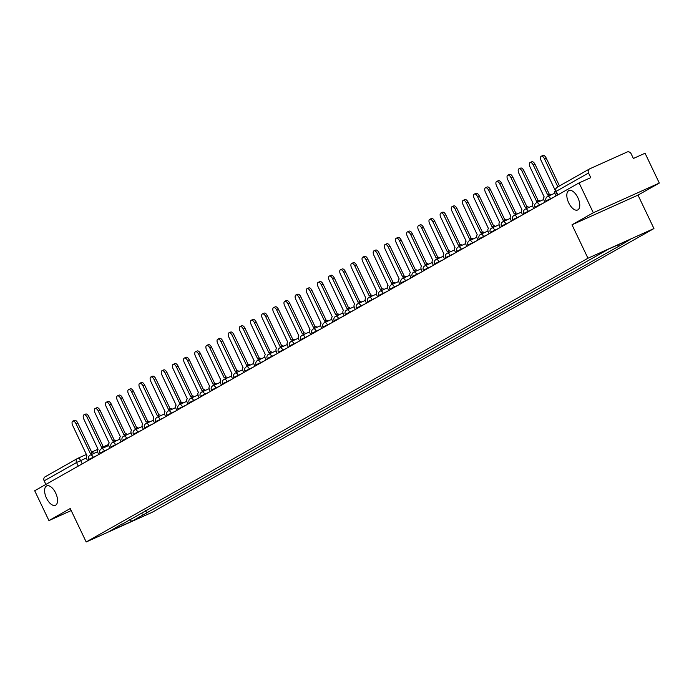 <?xml version="1.0" encoding="UTF-8"?>
<svg xmlns="http://www.w3.org/2000/svg" width="694" height="694" viewBox="0 0 694 694"><rect width="100%" height="100%" fill="white"/><g stroke="black" fill="none" stroke-linecap="round" stroke-linejoin="round"><path stroke-width="1.04" d="M568.716 202.856A10.644 5.24 65.8 0 1 568.924 190.564A10.644 5.24 65.8 0 1 577.868 197.686A10.644 5.24 65.8 0 1 577.651 209.978A10.644 5.24 65.8 0 1 568.716 202.856M46.498 498.171A10.644 5.24 65.8 0 1 46.706 485.878A10.644 5.24 65.8 0 1 55.65 492.992A10.644 5.24 65.8 0 1 55.442 505.284A10.644 5.24 65.8 0 1 46.498 498.171M659.3 183.069L593.309 212.746L579.082 182.904L34.7 490.745L48.936 520.587L70.241 508.537L86.186 541.979L152.177 512.302L653.948 228.552L637.994 195.118L659.3 183.069L645.064 153.227L633.388 158.475L631.167 153.834A3.323 2.889 60.5 0 0 627.098 152.021L589.753 168.816A3.323 2.889 60.5 0 0 589.544 168.92A3.323 2.889 60.5 0 0 588.538 173.006L555.79 191.561L557.49 195.118M593.309 212.746L572.003 224.795L587.957 258.237L86.186 541.979M579.082 182.904L590.759 177.655L588.538 173.006M48.936 520.587L71.204 510.567M45.873 484.429L44.164 480.847A3.323 2.889 -119.5 0 1 45.162 476.761A3.323 2.889 -119.5 0 1 45.37 476.657L77.355 458.569M140.821 513.265L143.71 514.549L131.695 521.341L109.531 531.318L121.667 524.1M143.71 514.549L621.694 244.618L630.603 239.222L608.43 249.189L121.537 524.525M653.948 228.552L587.957 258.237M637.994 195.118L572.003 224.795M145.575 510.576L146.816 513.161M618.597 246.006L617.044 245.32M131.695 521.341L129.821 519.485M92.172 454.206A3.323 1.64 -114.2 0 0 90.489 453.59A3.323 1.64 -114.2 0 0 90.42 453.624L76.01 423.696A3.826 1.882 -114.2 0 0 72.801 421.137A3.826 1.882 -114.2 0 0 72.723 425.552L86.924 455.602A3.323 1.64 -114.2 0 0 86.924 459.411L87.6 460.833M72.801 421.137L74.51 420.364A3.826 1.882 65.8 0 1 77.728 422.924L92.024 452.896M90.558 453.564L92.137 452.852A3.323 1.64 65.8 0 1 92.207 452.818A3.323 1.64 65.8 0 1 93.89 453.442M103.328 447.899A3.323 1.64 -114.2 0 0 101.645 447.283A3.323 1.64 -114.2 0 0 101.576 447.318L87.166 417.389A3.826 1.882 -114.2 0 0 83.948 414.83A3.826 1.882 -114.2 0 0 83.879 419.245L98.071 449.296A3.323 1.64 -114.2 0 0 98.071 453.104L98.756 454.527M83.948 414.83L85.666 414.058A3.826 1.882 65.8 0 1 88.875 416.617L103.18 446.589M101.714 447.257L103.293 446.546A3.323 1.64 65.8 0 1 103.354 446.511A3.323 1.64 65.8 0 1 105.046 447.127M114.484 441.592A3.323 1.64 -114.2 0 0 112.792 440.976A3.323 1.64 -114.2 0 0 112.732 441.011L98.314 411.082A3.826 1.882 -114.2 0 0 95.104 408.523A3.826 1.882 -114.2 0 0 95.026 412.939L109.227 442.989A3.323 1.64 -114.2 0 0 109.227 446.797L109.904 448.22M95.104 408.523L96.822 407.751A3.826 1.882 65.8 0 1 100.031 410.31L114.328 440.282M112.862 440.95L114.449 440.239A3.323 1.64 65.8 0 1 114.51 440.204A3.323 1.64 65.8 0 1 116.193 440.82M125.631 435.285A3.323 1.64 -114.2 0 0 123.948 434.67A3.323 1.64 -114.2 0 0 123.879 434.704L109.47 404.767A3.826 1.882 -114.2 0 0 106.26 402.216A3.826 1.882 -114.2 0 0 106.182 406.632L120.383 436.682A3.323 1.64 -114.2 0 0 120.383 440.49L121.06 441.913M106.26 402.216L107.978 401.444A3.826 1.882 65.8 0 1 111.187 403.995L125.484 433.976M124.018 434.644L125.597 433.932A3.323 1.64 65.8 0 1 125.666 433.897A3.323 1.64 65.8 0 1 127.349 434.513M136.787 428.979A3.323 1.64 -114.2 0 0 135.104 428.363A3.323 1.64 -114.2 0 0 135.035 428.398L120.626 398.46A3.826 1.882 -114.2 0 0 117.407 395.91A3.826 1.882 -114.2 0 0 117.338 400.325L131.53 430.375A3.323 1.64 -114.2 0 0 131.53 434.184L132.216 435.606M117.407 395.91L119.125 395.138A3.826 1.882 65.8 0 1 122.344 397.688L136.64 427.669M135.174 428.337L136.753 427.625A3.323 1.64 65.8 0 1 136.822 427.591A3.323 1.64 65.8 0 1 138.505 428.207M147.943 422.672A3.323 1.64 -114.2 0 0 146.261 422.056A3.323 1.64 -114.2 0 0 146.191 422.091L131.782 392.153A3.826 1.882 -114.2 0 0 128.564 389.603A3.826 1.882 -114.2 0 0 128.485 394.019L142.686 424.069A3.323 1.64 -114.2 0 0 142.686 427.877L143.363 429.3M128.564 389.603L130.281 388.831A3.826 1.882 65.8 0 1 133.491 391.381L147.796 421.362M146.33 422.021L147.909 421.319A3.323 1.64 65.8 0 1 147.969 421.284A3.323 1.64 65.8 0 1 149.661 421.9M159.1 416.365A3.323 1.64 -114.2 0 0 157.408 415.749A3.323 1.64 -114.2 0 0 157.347 415.775L142.929 385.847A3.826 1.882 -114.2 0 0 139.72 383.288A3.826 1.882 -114.2 0 0 139.641 387.712L153.842 417.762A3.323 1.64 -114.2 0 0 153.842 421.57L154.519 422.993M139.72 383.288L141.437 382.515A3.826 1.882 65.8 0 1 144.647 385.075L158.943 415.055M157.477 415.715L159.056 415.003A3.323 1.64 65.8 0 1 159.126 414.977A3.323 1.64 65.8 0 1 160.808 415.593M170.247 410.059A3.323 1.64 -114.2 0 0 168.564 409.443A3.323 1.64 -114.2 0 0 168.495 409.469L154.085 379.54A3.826 1.882 -114.2 0 0 150.876 376.981A3.826 1.882 -114.2 0 0 150.798 381.405L164.99 411.455A3.323 1.64 -114.2 0 0 164.999 415.264L165.675 416.686M150.876 376.981L152.585 376.209A3.826 1.882 65.8 0 1 155.803 378.768L170.099 408.749M168.633 409.408L170.212 408.697A3.323 1.64 65.8 0 1 170.282 408.671A3.323 1.64 65.8 0 1 171.965 409.287M181.403 403.752A3.323 1.64 -114.2 0 0 179.72 403.127A3.323 1.64 -114.2 0 0 179.651 403.162L165.241 373.233A3.826 1.882 -114.2 0 0 162.023 370.674A3.826 1.882 -114.2 0 0 161.954 375.098L176.146 405.149A3.323 1.64 -114.2 0 0 176.146 408.957L176.831 410.38M162.023 370.674L163.741 369.902A3.826 1.882 65.8 0 1 166.95 372.461L181.255 402.442M179.789 403.101L181.368 402.39A3.323 1.64 65.8 0 1 181.429 402.364A3.323 1.64 65.8 0 1 183.121 402.98M192.559 397.445A3.323 1.64 -114.2 0 0 190.867 396.821A3.323 1.64 -114.2 0 0 190.807 396.855L176.389 366.926A3.826 1.882 -114.2 0 0 173.179 364.367A3.826 1.882 -114.2 0 0 173.101 368.792L187.302 398.842A3.323 1.64 -114.2 0 0 187.302 402.65L187.979 404.073M173.179 364.367L174.897 363.595A3.826 1.882 65.8 0 1 178.106 366.154L192.403 396.135M190.937 396.795L192.524 396.083A3.323 1.64 65.8 0 1 192.585 396.048A3.323 1.64 65.8 0 1 194.268 396.673M203.706 391.138A3.323 1.64 -114.2 0 0 202.023 390.514A3.323 1.64 -114.2 0 0 201.954 390.548L187.545 360.62A3.826 1.882 -114.2 0 0 184.335 358.061A3.826 1.882 -114.2 0 0 184.257 362.476L198.458 392.535A3.323 1.64 -114.2 0 0 198.458 396.343L199.135 397.766M184.335 358.061L186.053 357.289A3.826 1.882 65.8 0 1 189.262 359.848L203.559 389.828M202.093 390.488L203.672 389.776A3.323 1.64 65.8 0 1 203.741 389.742A3.323 1.64 65.8 0 1 205.424 390.366M214.862 384.832A3.323 1.64 -114.2 0 0 213.179 384.207A3.323 1.64 -114.2 0 0 213.11 384.242L198.701 354.313A3.826 1.882 -114.2 0 0 195.482 351.754A3.826 1.882 -114.2 0 0 195.413 356.169L209.605 386.228A3.323 1.64 -114.2 0 0 209.605 390.028L210.291 391.459M195.482 351.754L197.2 350.982A3.826 1.882 65.8 0 1 200.419 353.541L214.715 383.522M213.249 384.181L214.828 383.47A3.323 1.64 65.8 0 1 214.897 383.435A3.323 1.64 65.8 0 1 216.58 384.06M226.018 378.525A3.323 1.64 -114.2 0 0 224.336 377.9A3.323 1.64 -114.2 0 0 224.266 377.935L209.857 348.006A3.826 1.882 -114.2 0 0 206.638 345.447A3.826 1.882 -114.2 0 0 206.56 349.863L220.761 379.913A3.323 1.64 -114.2 0 0 220.761 383.721L221.438 385.153M206.638 345.447L208.356 344.675A3.826 1.882 65.8 0 1 211.566 347.234L225.871 377.215M224.405 377.874L225.984 377.163A3.323 1.64 65.8 0 1 226.044 377.128A3.323 1.64 65.8 0 1 227.736 377.753M237.174 372.218A3.323 1.64 -114.2 0 0 235.483 371.594A3.323 1.64 -114.2 0 0 235.422 371.628L221.004 341.7A3.826 1.882 -114.2 0 0 217.795 339.14A3.826 1.882 -114.2 0 0 217.716 343.556L231.917 373.606A3.323 1.64 -114.2 0 0 231.917 377.415L232.594 378.837M217.795 339.14L219.512 338.368A3.826 1.882 65.8 0 1 222.722 340.928L237.018 370.908M235.552 371.568L237.131 370.856A3.323 1.64 65.8 0 1 237.201 370.822A3.323 1.64 65.8 0 1 238.883 371.446M248.322 365.912A3.323 1.64 -114.2 0 0 246.639 365.287A3.323 1.64 -114.2 0 0 246.57 365.322L232.16 335.393A3.826 1.882 -114.2 0 0 228.951 332.834A3.826 1.882 -114.2 0 0 228.873 337.249L243.065 367.3A3.323 1.64 -114.2 0 0 243.073 371.108L243.75 372.531M228.951 332.834L230.66 332.062A3.826 1.882 65.8 0 1 233.878 334.621L248.174 364.593M246.708 365.261L248.287 364.55A3.323 1.64 65.8 0 1 248.357 364.515A3.323 1.64 65.8 0 1 250.04 365.139M259.478 359.605A3.323 1.64 -114.2 0 0 257.795 358.98A3.323 1.64 -114.2 0 0 257.726 359.015L243.316 329.086A3.826 1.882 -114.2 0 0 240.098 326.527A3.826 1.882 -114.2 0 0 240.029 330.943L254.221 360.993A3.323 1.64 -114.2 0 0 254.221 364.801L254.906 366.224M240.098 326.527L241.816 325.755A3.826 1.882 65.8 0 1 245.025 328.314L259.33 358.286M257.864 358.954L259.443 358.243A3.323 1.64 65.8 0 1 259.504 358.208A3.323 1.64 65.8 0 1 261.196 358.833M270.634 353.298A3.323 1.64 -114.2 0 0 268.942 352.673A3.323 1.64 -114.2 0 0 268.882 352.708L254.464 322.779A3.826 1.882 -114.2 0 0 251.254 320.22A3.826 1.882 -114.2 0 0 251.176 324.636L265.377 354.686A3.323 1.64 -114.2 0 0 265.377 358.494L266.054 359.917M251.254 320.22L252.972 319.448A3.826 1.882 65.8 0 1 256.181 322.007L270.478 351.979M269.012 352.647L270.599 351.936A3.323 1.64 65.8 0 1 270.66 351.901A3.323 1.64 65.8 0 1 272.343 352.526M281.781 346.983A3.323 1.64 -114.2 0 0 280.098 346.367A3.323 1.64 -114.2 0 0 280.029 346.401L265.62 316.473A3.826 1.882 -114.2 0 0 262.41 313.914A3.826 1.882 -114.2 0 0 262.332 318.329L276.533 348.379A3.323 1.64 -114.2 0 0 276.533 352.188L277.21 353.61M262.41 313.914L264.119 313.141A3.826 1.882 65.8 0 1 267.337 315.701L281.634 345.673M280.168 346.341L281.747 345.629A3.323 1.64 65.8 0 1 281.816 345.595A3.323 1.64 65.8 0 1 283.499 346.219M292.937 340.676A3.323 1.64 -114.2 0 0 291.254 340.06A3.323 1.64 -114.2 0 0 291.185 340.095L276.776 310.166A3.826 1.882 -114.2 0 0 273.557 307.607A3.826 1.882 -114.2 0 0 273.488 312.022L287.68 342.073A3.323 1.64 -114.2 0 0 287.68 345.881L288.366 347.304M273.557 307.607L275.275 306.835A3.826 1.882 65.8 0 1 278.494 309.394L292.79 339.366M291.324 340.034L292.903 339.323A3.323 1.64 65.8 0 1 292.972 339.288A3.323 1.64 65.8 0 1 294.655 339.904M304.093 334.369A3.323 1.64 -114.2 0 0 302.411 333.753A3.323 1.64 -114.2 0 0 302.341 333.788L287.932 303.859A3.826 1.882 -114.2 0 0 284.714 301.3A3.826 1.882 -114.2 0 0 284.635 305.716L298.836 335.766A3.323 1.64 -114.2 0 0 298.836 339.574L299.513 340.997M284.714 301.3L286.431 300.528A3.826 1.882 65.8 0 1 289.641 303.087L303.946 333.059M302.471 333.727L304.059 333.016A3.323 1.64 65.8 0 1 304.119 332.981A3.323 1.64 65.8 0 1 305.811 333.597M315.25 328.062A3.323 1.64 -114.2 0 0 313.558 327.447A3.323 1.64 -114.2 0 0 313.497 327.481L299.079 297.544A3.826 1.882 -114.2 0 0 295.87 294.993A3.826 1.882 -114.2 0 0 295.791 299.409L309.992 329.459A3.323 1.64 -114.2 0 0 309.992 333.267L310.669 334.69M295.87 294.993L297.587 294.221A3.826 1.882 65.8 0 1 300.797 296.78L315.093 326.753M313.627 327.421L315.206 326.709A3.323 1.64 65.8 0 1 315.276 326.674A3.323 1.64 65.8 0 1 316.958 327.29M326.397 321.756A3.323 1.64 -114.2 0 0 324.714 321.14A3.323 1.64 -114.2 0 0 324.645 321.175L310.235 291.237A3.826 1.882 -114.2 0 0 307.026 288.687A3.826 1.882 -114.2 0 0 306.948 293.102L321.14 323.152A3.323 1.64 -114.2 0 0 321.149 326.961L321.825 328.383M307.026 288.687L308.735 287.915A3.826 1.882 65.8 0 1 311.953 290.465L326.249 320.446M324.783 321.114L326.362 320.402A3.323 1.64 65.8 0 1 326.432 320.368A3.323 1.64 65.8 0 1 328.115 320.984M337.553 315.449A3.323 1.64 -114.2 0 0 335.87 314.833A3.323 1.64 -114.2 0 0 335.801 314.868L321.391 284.93A3.826 1.882 -114.2 0 0 318.173 282.38A3.826 1.882 -114.2 0 0 318.104 286.796L332.296 316.846A3.323 1.64 -114.2 0 0 332.296 320.654L332.981 322.077M318.173 282.38L319.891 281.608A3.826 1.882 65.8 0 1 323.1 284.158L337.405 314.139M335.939 314.798L337.518 314.096A3.323 1.64 65.8 0 1 337.579 314.061A3.323 1.64 65.8 0 1 339.271 314.677M348.709 309.142A3.323 1.64 -114.2 0 0 347.017 308.526A3.323 1.64 -114.2 0 0 346.957 308.552L332.539 278.624A3.826 1.882 -114.2 0 0 329.329 276.065A3.826 1.882 -114.2 0 0 329.251 280.489L343.452 310.539A3.323 1.64 -114.2 0 0 343.452 314.347L344.129 315.77M329.329 276.065L331.047 275.301A3.826 1.882 65.8 0 1 334.256 277.852L348.553 307.832M347.087 308.492L348.666 307.78A3.323 1.64 65.8 0 1 348.735 307.754A3.323 1.64 65.8 0 1 350.418 308.37M359.856 302.836A3.323 1.64 -114.2 0 0 358.173 302.22A3.323 1.64 -114.2 0 0 358.104 302.246L343.695 272.317A3.826 1.882 -114.2 0 0 340.485 269.758A3.826 1.882 -114.2 0 0 340.407 274.182L354.608 304.232A3.323 1.64 -114.2 0 0 354.608 308.041L355.285 309.463M340.485 269.758L342.194 268.986A3.826 1.882 65.8 0 1 345.412 271.545L359.709 301.526M358.243 302.185L359.822 301.474A3.323 1.64 65.8 0 1 359.891 301.448A3.323 1.64 65.8 0 1 361.574 302.064M371.012 296.529A3.323 1.64 -114.2 0 0 369.329 295.904A3.323 1.64 -114.2 0 0 369.26 295.939L354.851 266.01A3.826 1.882 -114.2 0 0 351.632 263.451A3.826 1.882 -114.2 0 0 351.563 267.875L365.755 297.926A3.323 1.64 -114.2 0 0 365.755 301.734L366.441 303.157M351.632 263.451L353.35 262.679A3.826 1.882 65.8 0 1 356.569 265.238L370.865 295.219M369.399 295.878L370.978 295.167A3.323 1.64 65.8 0 1 371.047 295.141A3.323 1.64 65.8 0 1 372.73 295.757M382.168 290.222A3.323 1.64 -114.2 0 0 380.486 289.598A3.323 1.64 -114.2 0 0 380.416 289.632L366.007 259.703A3.826 1.882 -114.2 0 0 362.788 257.144A3.826 1.882 -114.2 0 0 362.71 261.569L376.911 291.619A3.323 1.64 -114.2 0 0 376.911 295.427L377.588 296.85M362.788 257.144L364.506 256.372A3.826 1.882 65.8 0 1 367.716 258.931L382.021 288.912M380.546 289.572L382.134 288.86A3.323 1.64 65.8 0 1 382.194 288.825A3.323 1.64 65.8 0 1 383.886 289.45M393.316 283.915A3.323 1.64 -114.2 0 0 391.633 283.291A3.323 1.64 -114.2 0 0 391.572 283.326L377.154 253.397A3.826 1.882 -114.2 0 0 373.945 250.838A3.826 1.882 -114.2 0 0 373.866 255.253L388.067 285.312A3.323 1.64 -114.2 0 0 388.067 289.12L388.744 290.543M373.945 250.838L375.662 250.066A3.826 1.882 65.8 0 1 378.872 252.625L393.168 282.605M391.702 283.265L393.281 282.553A3.323 1.64 65.8 0 1 393.351 282.519A3.323 1.64 65.8 0 1 395.033 283.143M404.472 277.609A3.323 1.64 -114.2 0 0 402.789 276.984A3.323 1.64 -114.2 0 0 402.72 277.019L388.31 247.09A3.826 1.882 -114.2 0 0 385.101 244.531A3.826 1.882 -114.2 0 0 385.023 248.946L399.215 279.005A3.323 1.64 -114.2 0 0 399.215 282.805L399.9 284.236M385.101 244.531L386.81 243.759A3.826 1.882 65.8 0 1 390.028 246.318L404.324 276.299M402.858 276.958L404.437 276.247A3.323 1.64 65.8 0 1 404.507 276.212A3.323 1.64 65.8 0 1 406.19 276.837M415.628 271.302A3.323 1.64 -114.2 0 0 413.945 270.677A3.323 1.64 -114.2 0 0 413.876 270.712L399.466 240.783A3.826 1.882 -114.2 0 0 396.248 238.224A3.826 1.882 -114.2 0 0 396.179 242.64L410.371 272.69A3.323 1.64 -114.2 0 0 410.371 276.498L411.048 277.93M396.248 238.224L397.966 237.452A3.826 1.882 65.8 0 1 401.175 240.011L415.48 269.992M414.014 270.651L415.593 269.94A3.323 1.64 65.8 0 1 415.654 269.905A3.323 1.64 65.8 0 1 417.346 270.53M426.784 264.995A3.323 1.64 -114.2 0 0 425.092 264.371A3.323 1.64 -114.2 0 0 425.032 264.405L410.614 234.477A3.826 1.882 -114.2 0 0 407.404 231.917A3.826 1.882 -114.2 0 0 407.326 236.333L421.527 266.383A3.323 1.64 -114.2 0 0 421.527 270.192L422.204 271.614M407.404 231.917L409.122 231.145A3.826 1.882 65.8 0 1 412.331 233.704L426.628 263.685M425.162 264.345L426.741 263.633A3.323 1.64 65.8 0 1 426.81 263.599A3.323 1.64 65.8 0 1 428.493 264.223M437.931 258.688A3.323 1.64 -114.2 0 0 436.248 258.064A3.323 1.64 -114.2 0 0 436.179 258.099L421.77 228.17A3.826 1.882 -114.2 0 0 418.56 225.611A3.826 1.882 -114.2 0 0 418.482 230.026L432.683 260.077A3.323 1.64 -114.2 0 0 432.683 263.885L433.36 265.308M418.56 225.611L420.269 224.839A3.826 1.882 65.8 0 1 423.487 227.398L437.784 257.37M436.318 258.038L437.897 257.327A3.323 1.64 65.8 0 1 437.966 257.292A3.323 1.64 65.8 0 1 439.649 257.916M449.087 252.382A3.323 1.64 -114.2 0 0 447.404 251.757A3.323 1.64 -114.2 0 0 447.335 251.792L432.926 221.863A3.826 1.882 -114.2 0 0 429.707 219.304A3.826 1.882 -114.2 0 0 429.638 223.72L443.83 253.77A3.323 1.64 -114.2 0 0 443.83 257.578L444.516 259.001M429.707 219.304L431.425 218.532A3.826 1.882 65.8 0 1 434.644 221.091L448.94 251.063M447.474 251.731L449.053 251.02A3.323 1.64 65.8 0 1 449.122 250.985A3.323 1.64 65.8 0 1 450.805 251.61M460.243 246.075A3.323 1.64 -114.2 0 0 458.552 245.45A3.323 1.64 -114.2 0 0 458.491 245.485L444.073 215.556A3.826 1.882 -114.2 0 0 440.863 212.997A3.826 1.882 -114.2 0 0 440.785 217.413L454.986 247.463A3.323 1.64 -114.2 0 0 454.986 251.271L455.663 252.694M440.863 212.997L442.581 212.225A3.826 1.882 65.8 0 1 445.791 214.784L460.096 244.756M458.621 245.424L460.209 244.713A3.323 1.64 65.8 0 1 460.269 244.678A3.323 1.64 65.8 0 1 461.961 245.303M471.391 239.76A3.323 1.64 -114.2 0 0 469.708 239.144A3.323 1.64 -114.2 0 0 469.647 239.178L455.229 209.25A3.826 1.882 -114.2 0 0 452.02 206.691A3.826 1.882 -114.2 0 0 451.941 211.106L466.142 241.156A3.323 1.64 -114.2 0 0 466.142 244.965L466.819 246.387M452.02 206.691L453.737 205.918A3.826 1.882 65.8 0 1 456.947 208.478L471.243 238.45M469.777 239.118L471.356 238.406A3.323 1.64 65.8 0 1 471.426 238.372A3.323 1.64 65.8 0 1 473.108 238.996M482.547 233.453A3.323 1.64 -114.2 0 0 480.864 232.837A3.323 1.64 -114.2 0 0 480.795 232.872L466.385 202.943A3.826 1.882 -114.2 0 0 463.176 200.384A3.826 1.882 -114.2 0 0 463.098 204.799L477.29 234.85A3.323 1.64 -114.2 0 0 477.29 238.658L477.975 240.081M463.176 200.384L464.885 199.612A3.826 1.882 65.8 0 1 468.103 202.171L482.399 232.143M480.933 232.811L482.512 232.1A3.323 1.64 65.8 0 1 482.582 232.065A3.323 1.64 65.8 0 1 484.265 232.681M493.703 227.146A3.323 1.64 -114.2 0 0 492.02 226.53A3.323 1.64 -114.2 0 0 491.951 226.565L477.541 196.636A3.826 1.882 -114.2 0 0 474.323 194.077A3.826 1.882 -114.2 0 0 474.254 198.493L488.446 228.543A3.323 1.64 -114.2 0 0 488.446 232.351L489.123 233.774M474.323 194.077L476.041 193.305A3.826 1.882 65.8 0 1 479.25 195.864L493.555 225.836M492.089 226.504L493.668 225.793A3.323 1.64 65.8 0 1 493.729 225.758A3.323 1.64 65.8 0 1 495.421 226.374M504.859 220.839A3.323 1.64 -114.2 0 0 503.167 220.224A3.323 1.64 -114.2 0 0 503.107 220.258L488.689 190.321A3.826 1.882 -114.2 0 0 485.479 187.77A3.826 1.882 -114.2 0 0 485.401 192.186L499.602 222.236A3.323 1.64 -114.2 0 0 499.602 226.044L500.279 227.467M485.479 187.77L487.197 186.998A3.826 1.882 65.8 0 1 490.406 189.557L504.703 219.53M503.237 220.198L504.816 219.486A3.323 1.64 65.8 0 1 504.885 219.451A3.323 1.64 65.8 0 1 506.568 220.067M516.006 214.533A3.323 1.64 -114.2 0 0 514.323 213.917A3.323 1.64 -114.2 0 0 514.254 213.952L499.845 184.014A3.826 1.882 -114.2 0 0 496.635 181.464A3.826 1.882 -114.2 0 0 496.557 185.879L510.758 215.929A3.323 1.64 -114.2 0 0 510.758 219.738L511.435 221.16M496.635 181.464L498.344 180.692A3.826 1.882 65.8 0 1 501.562 183.242L515.859 213.223M514.393 213.891L515.972 213.179A3.323 1.64 65.8 0 1 516.041 213.145A3.323 1.64 65.8 0 1 517.724 213.761M527.162 208.226A3.323 1.64 -114.2 0 0 525.479 207.61A3.323 1.64 -114.2 0 0 525.41 207.645L511.001 177.707A3.826 1.882 -114.2 0 0 507.782 175.157A3.826 1.882 -114.2 0 0 507.713 179.573L521.905 209.623A3.323 1.64 -114.2 0 0 521.905 213.431L522.591 214.854M507.782 175.157L509.5 174.385A3.826 1.882 65.8 0 1 512.719 176.935L527.015 206.916M525.549 207.584L527.128 206.873A3.323 1.64 65.8 0 1 527.197 206.838A3.323 1.64 65.8 0 1 528.88 207.454M538.318 201.919A3.323 1.64 -114.2 0 0 536.627 201.303A3.323 1.64 -114.2 0 0 536.566 201.329L522.148 171.401A3.826 1.882 -114.2 0 0 518.939 168.842A3.826 1.882 -114.2 0 0 518.86 173.266L533.061 203.316A3.323 1.64 -114.2 0 0 533.061 207.124L533.738 208.547M518.939 168.842L520.656 168.078A3.826 1.882 65.8 0 1 523.866 170.629L538.162 200.609M536.696 201.269L538.284 200.566A3.323 1.64 65.8 0 1 538.344 200.531A3.323 1.64 65.8 0 1 540.036 201.147M549.466 195.613A3.323 1.64 -114.2 0 0 547.783 194.997A3.323 1.64 -114.2 0 0 547.722 195.023L533.304 165.094A3.826 1.882 -114.2 0 0 530.095 162.535A3.826 1.882 -114.2 0 0 530.016 166.959L544.217 197.009A3.323 1.64 -114.2 0 0 544.217 200.818L544.894 202.24M530.095 162.535L531.812 161.763A3.826 1.882 65.8 0 1 535.022 164.322L549.318 194.303M547.852 194.962L549.431 194.251A3.323 1.64 65.8 0 1 549.501 194.225A3.323 1.64 65.8 0 1 551.183 194.841M557.846 186.851L544.46 158.787A3.826 1.882 -114.2 0 0 541.251 156.228L542.96 155.456A3.826 1.882 65.8 0 1 546.178 158.015L559.485 185.923M541.251 156.228A3.826 1.882 -114.2 0 0 541.173 160.652L555.365 190.703A3.323 1.64 -114.2 0 0 555.365 194.511L556.05 195.934M554.289 196.931L546.43 200.627L546.334 201.425M543.133 203.238L535.274 206.933L535.178 207.732M531.977 209.545L524.126 213.24L524.022 214.038M520.83 215.851L512.97 219.547L512.875 220.345M509.674 222.158L501.814 225.854L501.719 226.652M498.518 228.465L490.667 232.16L490.563 232.958M487.361 234.772L479.511 238.467L479.415 239.265M476.214 241.078L468.355 244.774L468.259 245.572M465.058 247.385L457.199 251.081L457.103 251.887M453.902 253.692L446.051 257.396L445.947 258.194M442.755 259.998L434.895 263.703L434.8 264.501M431.599 266.305L423.739 270.009L423.644 270.807M420.443 272.612L412.592 276.316L412.488 277.114M409.287 278.919L401.436 282.623L401.34 283.421M398.139 285.225L390.28 288.93L390.184 289.728M386.983 291.532L379.124 295.236L379.028 296.034M375.827 297.847L367.976 301.543L367.872 302.341M364.68 304.154L356.82 307.85L356.725 308.648M353.524 310.461L345.664 314.156L345.569 314.955M342.368 316.768L334.517 320.463L334.413 321.261M331.212 323.074L323.361 326.77L323.265 327.568M320.064 329.381L312.205 333.077L312.109 333.875M308.908 335.688L301.049 339.383L300.953 340.181M297.752 341.995L289.901 345.69L289.797 346.488M286.605 348.301L278.745 351.997L278.65 352.795M275.449 354.608L267.589 358.304L267.494 359.11M264.293 360.915L256.442 364.619L256.338 365.417M253.137 367.221L245.286 370.926L245.19 371.724M241.989 373.528L234.13 377.232L234.034 378.03M230.833 379.835L222.974 383.539L222.878 384.337M219.677 386.142L211.826 389.846L211.722 390.644M208.53 392.448L200.67 396.153L200.575 396.951M197.374 398.755L189.514 402.459L189.419 403.257M186.218 405.07L178.367 408.766L178.263 409.564M175.07 411.377L167.211 415.073L167.115 415.871M163.914 417.684L156.055 421.379L155.959 422.178M152.758 423.991L144.899 427.686L144.803 428.484M141.602 430.297L133.751 433.993L133.656 434.791M130.455 436.604L122.595 440.3L122.5 441.098M119.299 442.911L111.439 446.606L111.344 447.404M108.143 449.218L100.292 452.913L100.188 453.711M96.995 455.524L89.136 459.22L89.04 460.018M557.863 194.901L556.154 191.318A3.323 2.889 60.5 0 1 557.152 187.241A3.323 2.889 60.5 0 1 557.36 187.137L589.345 169.05M86.42 457.927L76.548 462.534L44.164 480.847M82.213 463.878L80.617 460.538A3.323 1.64 65.8 0 0 77.823 458.309A3.323 3.323 0 0 0 77.555 458.448A3.323 2.889 60.5 0 0 76.548 462.534L78.257 466.116M77.893 458.283L86.49 454.414L77.823 458.309A3.323 1.64 65.8 0 0 77.763 458.344A3.323 2.889 60.5 0 0 77.555 458.448L45.162 476.761M91.643 452.098L98.149 449.174L91.643 452.098M104.091 446.502L108.637 444.455L104.083 446.502M550.663 198.978L550.498 198.631A3.323 1.64 -114.2 0 0 547.705 196.411A3.323 1.64 -114.2 0 0 547.635 196.437M539.507 205.285L539.342 204.938A3.323 1.64 -114.2 0 0 536.549 202.717A3.323 1.64 -114.2 0 0 536.488 202.743M528.36 211.592L528.195 211.245A3.323 1.64 -114.2 0 0 525.401 209.024A3.323 1.64 -114.2 0 0 525.332 209.059M517.204 217.899L517.039 217.552A3.323 1.64 -114.2 0 0 514.245 215.331A3.323 1.64 -114.2 0 0 514.176 215.366M506.047 224.205L505.883 223.858A3.323 1.64 -114.2 0 0 503.089 221.638A3.323 1.64 -114.2 0 0 503.029 221.672M494.9 230.512L494.735 230.165A3.323 1.64 -114.2 0 0 491.942 227.944A3.323 1.64 -114.2 0 0 491.873 227.979M483.744 236.819L483.579 236.472A3.323 1.64 -114.2 0 0 480.786 234.251A3.323 1.64 -114.2 0 0 480.716 234.286M472.588 243.126L472.423 242.779A3.323 1.64 -114.2 0 0 469.63 240.558A3.323 1.64 -114.2 0 0 469.56 240.592M461.432 249.432L461.267 249.085A3.323 1.64 -114.2 0 0 458.474 246.864A3.323 1.64 -114.2 0 0 458.413 246.899M450.285 255.739L450.12 255.392A3.323 1.64 -114.2 0 0 447.326 253.171A3.323 1.64 -114.2 0 0 447.257 253.206M439.129 262.046L438.964 261.707A3.323 1.64 -114.2 0 0 436.17 259.478A3.323 1.64 -114.2 0 0 436.101 259.513M427.972 268.352L427.808 268.014A3.323 1.64 -114.2 0 0 425.014 265.785A3.323 1.64 -114.2 0 0 424.954 265.819M416.825 274.659L416.66 274.321A3.323 1.64 -114.2 0 0 413.867 272.091A3.323 1.64 -114.2 0 0 413.798 272.126M405.669 280.966L405.504 280.628A3.323 1.64 -114.2 0 0 402.711 278.398A3.323 1.64 -114.2 0 0 402.641 278.433M394.513 287.281L394.348 286.934A3.323 1.64 -114.2 0 0 391.555 284.705A3.323 1.64 -114.2 0 0 391.485 284.74M383.357 293.588L383.201 293.241A3.323 1.64 -114.2 0 0 380.399 291.012A3.323 1.64 -114.2 0 0 380.338 291.046M372.21 299.895L372.045 299.548A3.323 1.64 -114.2 0 0 369.251 297.318A3.323 1.64 -114.2 0 0 369.182 297.353M361.053 306.201L360.889 305.854A3.323 1.64 -114.2 0 0 358.095 303.634A3.323 1.64 -114.2 0 0 358.026 303.66M349.897 312.508L349.733 312.161A3.323 1.64 -114.2 0 0 346.939 309.94A3.323 1.64 -114.2 0 0 346.879 309.966M338.75 318.815L338.585 318.468A3.323 1.64 -114.2 0 0 335.792 316.247A3.323 1.64 -114.2 0 0 335.723 316.282M327.594 325.122L327.429 324.775A3.323 1.64 -114.2 0 0 324.636 322.554A3.323 1.64 -114.2 0 0 324.566 322.589M316.438 331.428L316.273 331.081A3.323 1.64 -114.2 0 0 313.48 328.861A3.323 1.64 -114.2 0 0 313.419 328.895M305.282 337.735L305.126 337.388A3.323 1.64 -114.2 0 0 302.324 335.167A3.323 1.64 -114.2 0 0 302.263 335.202M294.135 344.042L293.97 343.695A3.323 1.64 -114.2 0 0 291.176 341.474A3.323 1.64 -114.2 0 0 291.107 341.509M282.978 350.349L282.814 350.002A3.323 1.64 -114.2 0 0 280.02 347.781A3.323 1.64 -114.2 0 0 279.951 347.815M271.822 356.655L271.658 356.308A3.323 1.64 -114.2 0 0 268.864 354.087A3.323 1.64 -114.2 0 0 268.804 354.122M260.675 362.962L260.51 362.615A3.323 1.64 -114.2 0 0 257.717 360.394A3.323 1.64 -114.2 0 0 257.648 360.429M249.519 369.269L249.354 368.93A3.323 1.64 -114.2 0 0 246.561 366.701A3.323 1.64 -114.2 0 0 246.491 366.736M238.363 375.575L238.198 375.237A3.323 1.64 -114.2 0 0 235.405 373.008A3.323 1.64 -114.2 0 0 235.344 373.042M227.216 381.882L227.051 381.544A3.323 1.64 -114.2 0 0 224.249 379.314A3.323 1.64 -114.2 0 0 224.188 379.349M216.06 388.189L215.895 387.851A3.323 1.64 -114.2 0 0 213.101 385.621A3.323 1.64 -114.2 0 0 213.032 385.656M204.904 394.504L204.739 394.157A3.323 1.64 -114.2 0 0 201.945 391.928A3.323 1.64 -114.2 0 0 201.876 391.963M193.747 400.811L193.583 400.464A3.323 1.64 -114.2 0 0 190.789 398.235A3.323 1.64 -114.2 0 0 190.729 398.269M182.6 407.118L182.435 406.771A3.323 1.64 -114.2 0 0 179.642 404.541A3.323 1.64 -114.2 0 0 179.573 404.576M171.444 413.424L171.279 413.077A3.323 1.64 -114.2 0 0 168.486 410.857A3.323 1.64 -114.2 0 0 168.416 410.883M160.288 419.731L160.123 419.384A3.323 1.64 -114.2 0 0 157.33 417.163A3.323 1.64 -114.2 0 0 157.269 417.189M149.141 426.038L148.976 425.691A3.323 1.64 -114.2 0 0 146.174 423.47A3.323 1.64 -114.2 0 0 146.113 423.505M137.985 432.345L137.82 431.998A3.323 1.64 -114.2 0 0 135.026 429.777A3.323 1.64 -114.2 0 0 134.957 429.812M126.828 438.651L126.664 438.304A3.323 1.64 -114.2 0 0 123.87 436.084A3.323 1.64 -114.2 0 0 123.801 436.118M115.672 444.958L115.508 444.611A3.323 1.64 -114.2 0 0 112.714 442.39A3.323 1.64 -114.2 0 0 112.654 442.425M104.525 451.265L104.36 450.918A3.323 1.64 -114.2 0 0 101.567 448.697A3.323 1.64 -114.2 0 0 101.498 448.732M93.369 457.572L93.204 457.225A3.323 1.64 -114.2 0 0 90.411 455.004A3.323 1.64 -114.2 0 0 90.341 455.038M76.01 423.696L77.728 422.924M87.166 417.389L88.875 416.617M98.314 411.082L100.031 410.31M109.47 404.767L111.187 403.995M120.626 398.46L122.344 397.688M131.782 392.153L133.491 391.381M142.929 385.847L144.647 385.075M154.085 379.54L155.803 378.768M165.241 373.233L166.95 372.461M176.389 366.926L178.106 366.154M187.545 360.62L189.262 359.848M198.701 354.313L200.419 353.541M209.857 348.006L211.566 347.234M221.004 341.7L222.722 340.928M232.16 335.393L233.878 334.621M243.316 329.086L245.025 328.314M254.464 322.779L256.181 322.007M265.62 316.473L267.337 315.701M276.776 310.166L278.494 309.394M287.932 303.859L289.641 303.087M299.079 297.544L300.797 296.78M310.235 291.237L311.953 290.465M321.391 284.93L323.1 284.158M332.539 278.624L334.256 277.852M343.695 272.317L345.412 271.545M354.851 266.01L356.569 265.238M366.007 259.703L367.716 258.931M377.154 253.397L378.872 252.625M388.31 247.09L390.028 246.318M399.466 240.783L401.175 240.011M410.614 234.477L412.331 233.704M421.77 228.17L423.487 227.398M432.926 221.863L434.644 221.091M444.073 215.556L445.791 214.784M455.229 209.25L456.947 208.478M466.385 202.943L468.103 202.171M477.541 196.636L479.25 195.864M488.689 190.321L490.406 189.557M499.845 184.014L501.562 183.242M511.001 177.707L512.719 176.935M522.148 171.401L523.866 170.629M533.304 165.094L535.022 164.322M544.46 158.787L546.178 158.015M97.602 451.768L90.411 455.004A3.323 3.323 0 0 0 88.771 459.471M108.758 445.461L101.567 448.697A3.323 3.323 0 0 0 99.927 453.165M119.915 439.155L112.714 442.39A3.323 3.323 0 0 0 111.083 446.849M131.062 432.848L123.87 436.084A3.323 3.323 0 0 0 122.231 440.543M142.218 426.541L135.026 429.777A3.323 3.323 0 0 0 133.387 434.236M153.374 420.234L146.174 423.47A3.323 3.323 0 0 0 144.543 427.929M164.521 413.928L157.33 417.163A3.323 3.323 0 0 0 155.69 421.622M175.677 407.621L168.486 410.857A3.323 3.323 0 0 0 166.846 415.316M186.833 401.306L179.642 404.541A3.323 3.323 0 0 0 178.002 409.009M197.99 394.999L190.789 398.235A3.323 3.323 0 0 0 189.158 402.702M209.137 388.692L201.945 391.928A3.323 3.323 0 0 0 200.306 396.395M220.293 382.385L213.101 385.621A3.323 3.323 0 0 0 211.462 390.089M231.449 376.079L224.249 379.314A3.323 3.323 0 0 0 222.618 383.782M242.596 369.772L235.405 373.008A3.323 3.323 0 0 0 233.765 377.475M253.752 363.465L246.561 366.701A3.323 3.323 0 0 0 244.921 371.169M264.908 357.158L257.717 360.394A3.323 3.323 0 0 0 256.077 364.862M276.065 350.852L268.864 354.087A3.323 3.323 0 0 0 267.233 358.555M287.212 344.545L280.02 347.781A3.323 3.323 0 0 0 278.381 352.248M298.368 338.238L291.176 341.474A3.323 3.323 0 0 0 289.537 345.942M309.524 331.932L302.324 335.167A3.323 3.323 0 0 0 300.693 339.626M320.671 325.625L313.48 328.861A3.323 3.323 0 0 0 311.84 333.32M331.827 319.318L324.636 322.554A3.323 3.323 0 0 0 322.996 327.013M342.983 313.011L335.792 316.247A3.323 3.323 0 0 0 334.152 320.706M354.14 306.705L346.939 309.94A3.323 3.323 0 0 0 345.308 314.399M365.287 300.398L358.095 303.634A3.323 3.323 0 0 0 356.456 308.093M376.443 294.083L369.251 297.318A3.323 3.323 0 0 0 367.612 301.786M387.599 287.776L380.399 291.012A3.323 3.323 0 0 0 378.768 295.479M398.746 281.469L391.555 284.705A3.323 3.323 0 0 0 389.915 289.172M409.902 275.162L402.711 278.398A3.323 3.323 0 0 0 401.071 282.866M421.058 268.856L413.867 272.091A3.323 3.323 0 0 0 412.227 276.559M432.215 262.549L425.014 265.785A3.323 3.323 0 0 0 423.383 270.252M443.362 256.242L436.17 259.478A3.323 3.323 0 0 0 434.531 263.946M454.518 249.935L447.326 253.171A3.323 3.323 0 0 0 445.687 257.639M465.674 243.629L458.474 246.864A3.323 3.323 0 0 0 456.843 251.332M476.821 237.322L469.63 240.558A3.323 3.323 0 0 0 467.99 245.025M487.977 231.015L480.786 234.251A3.323 3.323 0 0 0 479.146 238.719M499.133 224.709L491.942 227.944A3.323 3.323 0 0 0 490.302 232.403M510.29 218.402L503.089 221.638A3.323 3.323 0 0 0 501.458 226.097M521.437 212.095L514.245 215.331A3.323 3.323 0 0 0 512.606 219.79M532.593 205.788L525.401 209.024A3.323 3.323 0 0 0 523.762 213.483M543.749 199.482L536.549 202.717A3.323 3.323 0 0 0 534.918 207.176M554.896 193.175L547.705 196.411A3.323 3.323 0 0 0 546.065 200.87M589.544 168.92L557.152 187.241A3.323 3.323 0 0 0 555.79 191.561M90.489 453.59L92.207 452.818M101.645 447.283L103.354 446.511M112.792 440.976L114.51 440.204M123.948 434.67L125.666 433.897M135.104 428.363L136.822 427.591M146.261 422.056L147.969 421.284M157.408 415.749L159.126 414.977M168.564 409.443L170.282 408.671M179.72 403.127L181.429 402.364M190.867 396.821L192.585 396.048M202.023 390.514L203.741 389.742M213.179 384.207L214.897 383.435M224.336 377.9L226.044 377.128M235.483 371.594L237.201 370.822M246.639 365.287L248.357 364.515M257.795 358.98L259.504 358.208M268.942 352.673L270.66 351.901M280.098 346.367L281.816 345.595M291.254 340.06L292.972 339.288M302.411 333.753L304.119 332.981M313.558 327.447L315.276 326.674M324.714 321.14L326.432 320.368M335.87 314.833L337.579 314.061M347.017 308.526L348.735 307.754M358.173 302.22L359.891 301.448M369.329 295.904L371.047 295.141M380.486 289.598L382.194 288.825M391.633 283.291L393.351 282.519M402.789 276.984L404.507 276.212M413.945 270.677L415.654 269.905M425.092 264.371L426.81 263.599M436.248 258.064L437.966 257.292M447.404 251.757L449.122 250.985M458.552 245.45L460.269 244.678M469.708 239.144L471.426 238.372M480.864 232.837L482.582 232.065M492.02 226.53L493.729 225.758M503.167 220.224L504.885 219.451M514.323 213.917L516.041 213.145M525.479 207.61L527.197 206.838M536.627 201.303L538.344 200.531M547.783 194.997L549.501 194.225"/></g></svg>
